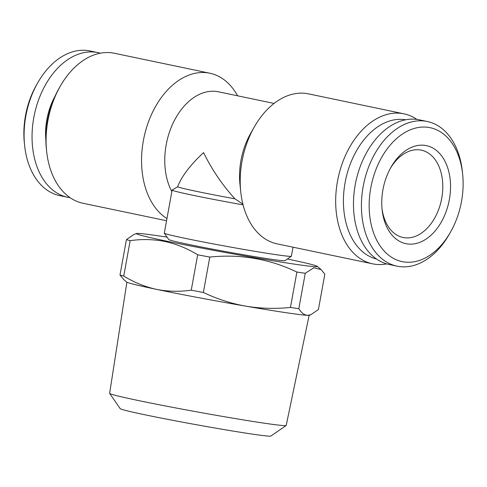 <?xml version="1.0" encoding="UTF-8"?>
<svg xmlns="http://www.w3.org/2000/svg" width="487" height="487" viewBox="0 0 487 487"><rect width="100%" height="100%" fill="white"/><g stroke="black" fill="none" stroke-linecap="round" stroke-linejoin="round"><path stroke-width="0.73" d="M450.56 232.025L449.331 234.18A73.89 49.491 -78.2 0 1 397.045 266.146A73.89 49.491 -78.2 0 1 363.168 186.545A73.89 49.491 -78.2 0 1 427.294 121.5A73.89 49.491 -78.2 0 1 462.394 171.734L462.65 174.206A68.411 45.821 -78.2 0 1 461.518 201.387A68.411 45.821 -78.2 0 1 450.56 232.025A68.411 45.821 -78.2 0 1 393.368 258.341A68.411 45.821 -78.2 0 1 370.777 187.915A68.411 45.821 -78.2 0 1 418.954 127.399A68.411 45.821 -78.2 0 1 462.65 174.206M397.045 266.146L389.089 264.478A73.89 49.491 -78.2 0 1 355.212 184.883A73.89 49.491 -78.2 0 1 419.337 119.832L427.294 121.5M449.355 199.585A50.082 33.542 -78.2 0 1 414.09 243.884A50.082 33.542 -78.2 0 1 382.106 209.623A50.082 33.542 -78.2 0 1 382.934 189.723A50.082 33.542 -78.2 0 1 390.958 167.297A50.082 33.542 -78.2 0 1 432.821 148.036A50.082 33.542 -78.2 0 1 449.355 199.585M390.337 168.417A44.603 29.877 -78.2 0 1 421.298 150.16A44.603 29.877 -78.2 0 1 441.752 198.215A44.603 29.877 -78.2 0 1 403.035 237.479A44.603 29.877 -78.2 0 1 381.985 208.345M309.148 315.308L286.204 425.425A89.73 2.624 -169.7 0 1 286.149 425.492A89.73 2.624 -169.7 0 1 232.159 418.053A89.73 2.624 -169.7 0 1 138.411 400.545A89.73 2.624 -169.7 0 1 109.654 393.417A89.73 2.624 -169.7 0 1 109.63 393.338L126.894 282.192M286.149 425.492L270.888 436.048A76.599 2.24 -169.7 0 1 224.799 429.704A76.599 2.24 -169.7 0 1 144.773 414.754A76.599 2.24 -169.7 0 1 120.228 408.672L109.654 393.417M287.391 259.011A91.952 2.691 -169.7 0 1 287.847 259.102A91.952 2.691 -169.7 0 1 317.244 266.334A91.952 2.691 -169.7 0 1 265.263 259.498A91.952 2.691 -169.7 0 1 165.897 240.998A91.952 2.691 -169.7 0 1 136.543 233.498A91.952 2.691 -169.7 0 1 167.071 237.145M310.779 314.779L309.47 315.247A93.041 2.721 -169.7 0 1 307.486 315.326L310.779 314.779L318.407 309.537L324.841 274.144L321.085 269.591L313.817 267.765L305.252 273.286A103.987 3.044 -169.7 0 1 296.893 272.044C269.494 258.883 240.462 253.891 209.794 257.069A103.987 3.044 -169.7 0 1 197.679 254.786C187.288 248.437 176.416 244.011 165.056 241.515C153.521 239.251 141.894 238.965 130.169 240.669A103.987 3.044 -169.7 0 1 126.419 239.628L134.047 234.393L136.543 233.498M100.285 53.205A73.89 49.491 101.8 0 0 97.911 52.614L89.955 50.952A73.89 49.491 101.8 0 0 37.669 82.912L36.44 85.067A68.411 45.821 101.8 0 0 25.482 115.705A68.411 45.821 101.8 0 0 24.35 142.892L24.606 145.357A73.89 49.491 101.8 0 0 59.706 195.597L67.663 197.259A73.89 49.491 101.8 0 0 70.073 197.673M37.669 82.912A73.89 49.491 101.8 0 0 25.835 115.997A73.89 49.491 101.8 0 0 24.606 145.357M97.911 52.614A73.89 49.491 101.8 0 0 33.792 117.659A73.89 49.491 101.8 0 0 67.663 197.259M55.055 96.189A54.185 36.294 101.8 0 0 46.855 119.601A54.185 36.294 101.8 0 0 45.863 140.159M416.927 119.425A76.623 51.324 101.8 0 0 403.985 113.83A76.623 51.324 101.8 0 0 337.485 181.286A76.623 51.324 101.8 0 0 372.616 263.832A76.623 51.324 101.8 0 0 386.715 263.893M403.985 113.83L308.514 93.863A76.623 51.324 101.8 0 0 254.287 127.01A76.623 51.324 101.8 0 0 242.015 161.319A76.623 51.324 101.8 0 0 240.742 191.768A76.623 51.324 101.8 0 0 277.14 243.865L372.616 263.832M405.659 119.79A71.151 47.653 101.8 0 0 345.094 182.655A71.151 47.653 101.8 0 0 376.536 259.035M254.287 127.01L250.61 133.481A60.205 40.324 101.8 0 0 240.968 160.442A60.205 40.324 101.8 0 0 239.969 184.36L240.742 191.768M237.571 95.799A76.623 51.324 101.8 0 0 209.86 73.227L114.384 53.266A76.623 51.324 101.8 0 0 60.157 86.406A76.623 51.324 101.8 0 0 47.884 120.721A76.623 51.324 101.8 0 0 46.618 151.165A76.623 51.324 101.8 0 0 83.015 203.268L166.56 220.739M209.86 73.227A76.623 51.324 101.8 0 0 143.361 140.688A76.623 51.324 101.8 0 0 166.956 218.56M60.157 86.406L58.933 88.567A71.151 47.653 101.8 0 0 47.537 120.429A71.151 47.653 101.8 0 0 46.356 148.699L46.618 151.165M274.078 103.433L218.432 91.8A60.205 40.324 101.8 0 0 166.183 144.797A60.205 40.324 101.8 0 0 171.85 191.628M172.197 189.997L177.633 186.831C181.56 176.422 190.21 165.02 203.572 152.62C211.857 169.549 222.303 184.944 234.917 198.812A60.205 1.759 -169.7 0 1 196.535 191.373A60.205 1.759 -169.7 0 1 177.633 186.831M293.034 247.189L291.39 256.217A64.582 1.887 -169.7 0 1 291.354 256.265L284.992 260.667A59.11 1.729 -169.7 0 1 249.429 255.766A59.11 1.729 -169.7 0 1 187.672 244.231A59.11 1.729 -169.7 0 1 168.727 239.537L164.326 233.182A64.582 1.887 -169.7 0 1 164.308 233.121L172.13 190.058A64.582 1.887 -169.7 0 1 172.167 190.009L172.532 189.76M291.354 256.265A64.582 1.887 -169.7 0 1 252.491 250.915A64.582 1.887 -169.7 0 1 185.017 238.307A64.582 1.887 -169.7 0 1 164.326 233.182M243.074 204.857A64.582 1.887 -169.7 0 1 192.846 195.25A64.582 1.887 -169.7 0 1 172.13 190.058M234.917 198.812L242.879 204.096M305.252 273.286L298.817 308.679C301.307 312.843 304.198 315.059 307.486 315.326A93.041 2.721 -169.7 0 1 245.783 306.165C260.563 308.569 275.459 308.995 290.459 307.437L296.893 272.044M298.817 308.679A103.987 3.044 -169.7 0 1 290.459 307.437M209.794 257.069L203.365 292.456C216.946 298.945 231.088 303.511 245.783 306.165A93.041 2.721 -169.7 0 1 156.364 289.333C167.765 291.597 179.393 291.877 191.251 290.179L197.679 254.786M203.365 292.456A103.987 3.044 -169.7 0 1 191.251 290.179M130.169 240.669L123.741 276.062C134.004 282.363 144.882 286.782 156.364 289.333A93.041 2.721 -169.7 0 1 126.614 282.016L123.741 279.581L119.985 275.021L126.419 239.628M123.741 276.062A103.987 3.044 -169.7 0 1 119.985 275.021M317.244 266.334L321.085 269.591"/></g></svg>

